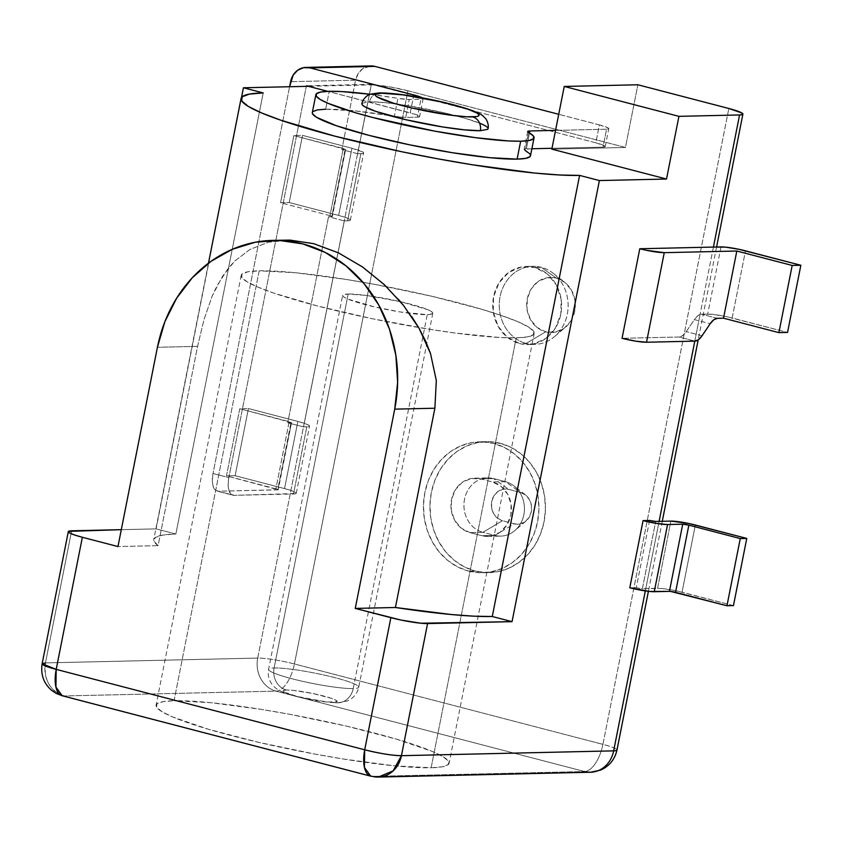 <?xml version="1.0" encoding="UTF-8"?>
<svg xmlns="http://www.w3.org/2000/svg" width="843" height="843" viewBox="0 0 843 843"><rect width="100%" height="100%" fill="white"/><g stroke="black" fill="none" stroke-linecap="round" stroke-linejoin="round"><path stroke-width="0.63" stroke-dasharray="4.21 3.16" d="M487.707 129.327L487.834 127.873L485.547 125.976L480.921 123.7L465.494 118.399L443.892 112.762L407.243 105.565L385.399 102.656L369.582 101.824A11.486 10.137 88.7 0 1 379.055 92.92A11.486 10.137 -91.3 0 0 369.582 101.824L362.195 103.183L362.069 104.637M325.693 109.221L354.492 110.812L394.366 116.271A111.213 12.782 11.2 0 0 388.76 115.365A111.213 12.782 11.2 0 0 325.693 109.221L329.244 91.307L325.693 109.221A111.213 12.782 11.2 0 0 312.31 112.572M527.686 131.519L524.135 149.432A18.377 2.118 11.2 0 1 526.348 148.874L529.509 132.941L526.348 148.874L531.891 148.747L524.209 149.295L525.041 150.328L528.593 132.414L525.041 150.328A111.213 12.782 11.2 0 1 530.5 155.776M353.228 688.573A18.377 16.207 88.7 0 1 338.064 702.82A18.377 16.207 88.7 0 1 333.86 702.367A27.577 3.172 11.2 0 0 323.122 695.886A27.577 3.172 11.2 0 0 286.399 689.995L283.227 690.575L284.154 692.019L297.126 696.476L327.073 702.008L337.021 701.776L336.094 700.343L331.215 698.278L313.048 693.536L293.174 690.354L286.399 689.995A18.377 16.207 88.7 0 1 274.123 667.962L348.159 294.028A45.954 5.279 -168.8 0 1 400.425 301.657A45.954 5.279 -168.8 0 1 432.796 313.269A45.954 5.279 -168.8 0 1 427.264 314.65L432.543 313.68L432.628 312.637L430.994 311.278L427.696 309.655L401.236 301.847L366.853 295.493L348.159 294.028L342.88 295.008L342.795 296.041L344.429 297.4L347.727 299.023L374.187 306.831L400.362 311.984L427.264 314.65L353.228 688.573A45.954 5.279 11.2 0 0 358.749 687.193A45.954 5.279 11.2 0 0 325.345 675.348A45.954 5.279 11.2 0 0 274.123 667.962A45.954 5.279 11.2 0 0 268.59 669.342A45.954 5.279 11.2 0 0 301.994 681.186A45.954 5.279 11.2 0 0 353.228 688.573L427.264 314.65A45.954 5.279 -168.8 0 1 409.456 313.301A45.954 5.279 -168.8 0 1 364.334 304.376A45.954 5.279 -168.8 0 1 342.627 295.419A45.954 5.279 -168.8 0 1 348.159 294.028L274.123 667.962A18.377 16.207 -91.3 0 0 286.399 689.995A27.577 3.172 11.2 0 0 297.126 696.476A27.577 3.172 11.2 0 0 333.86 702.367A18.377 16.207 -91.3 0 0 338.064 702.82A18.377 16.207 -91.3 0 0 353.228 688.573A45.954 5.279 -168.8 0 1 305.018 681.861A45.954 5.279 -168.8 0 1 268.875 670.132M259.17 270.835A149.359 17.166 -168.8 0 1 425.652 294.85A149.359 17.166 -168.8 0 1 534.22 333.354A149.359 17.166 -168.8 0 1 516.253 337.843L431.131 767.752A149.359 17.166 11.2 0 0 449.098 763.252A149.359 17.166 11.2 0 0 340.53 724.759A149.359 17.166 11.2 0 0 174.048 700.744L259.17 270.835L295.893 272.774L346.589 279.518L374.819 284.397L431.669 296.23L481.817 309.307L501.933 315.682L517.644 321.626L528.371 326.905L533.693 331.31L533.398 334.682L527.518 336.894L516.253 337.843L500.047 337.516L455.483 333.09L428.834 329.16L371.879 318.643L317.326 305.946L273.49 292.995L257.779 287.052L247.052 281.783L241.73 277.368L242.025 273.996L247.905 271.794L259.17 270.835L174.048 700.744L210.771 702.672L261.467 709.416L289.697 714.295L346.547 726.139L396.695 739.216L432.522 751.524L443.249 756.803L448.571 761.218L448.276 764.59L442.385 766.793L431.131 767.752L394.408 765.813L343.712 759.069L315.482 754.19L258.632 742.346L208.474 729.279L172.657 716.961L161.93 711.682L156.608 707.277L156.893 703.905L162.783 701.692L174.048 700.744A149.359 17.166 11.2 0 0 156.081 705.233A149.359 17.166 11.2 0 0 264.649 743.737A149.359 17.166 11.2 0 0 431.131 767.752L516.253 337.843A149.359 17.166 -168.8 0 1 418.592 327.474A149.359 17.166 -168.8 0 1 241.203 275.334A149.359 17.166 -168.8 0 1 259.17 270.835M526.148 343.428L545.695 331.836A27.577 24.321 -91.3 0 0 565.737 327.01A27.577 24.321 -91.3 0 0 564.715 282.289A27.577 24.321 -91.3 0 0 556.338 278.106L541.227 267.305A39.063 34.447 88.7 0 1 553.103 273.227A39.063 34.447 88.7 0 1 554.546 336.589A39.063 34.447 88.7 0 1 526.148 343.428A39.063 34.447 -91.3 0 0 534.578 344.418A39.063 34.447 -91.3 0 0 567.982 309.392A39.063 34.447 -91.3 0 0 541.227 267.305L534.725 267.452A39.063 34.447 88.7 0 1 561.48 309.539A39.063 34.447 88.7 0 1 528.076 344.566A39.063 34.447 88.7 0 1 519.657 343.575L533.092 344.039L545.632 338.623L555.368 328.18L560.806 314.281L561.132 299.044L556.296 284.797L547.023 273.701L534.725 267.452L521.29 266.989L508.75 272.405L499.014 282.848L493.576 296.747L493.25 311.984L498.087 326.23L507.36 337.326L519.657 343.575A39.063 34.447 88.7 0 1 492.902 301.488A39.063 34.447 88.7 0 1 526.306 266.462A39.063 34.447 88.7 0 1 534.725 267.452L541.227 267.305A39.063 34.447 -91.3 0 0 532.797 266.314A39.063 34.447 -91.3 0 0 499.393 301.341A39.063 34.447 -91.3 0 0 526.148 343.428A39.063 34.447 88.7 0 1 500.068 296.599A39.063 34.447 88.7 0 1 541.227 267.305L556.338 278.106L565.01 282.521L571.554 290.35L574.968 300.403L574.747 311.162L570.901 320.972L564.03 328.349L555.179 332.163L545.695 331.836L537.012 327.432L530.468 319.602L527.054 309.539L527.286 298.791L531.122 288.98L537.992 281.604L546.844 277.779L556.338 278.106A27.577 24.321 -91.3 0 0 527.286 298.791A27.577 24.321 -91.3 0 0 545.695 331.836L526.148 343.428M468.56 571.101A65.491 57.756 88.7 0 1 423.713 500.542A65.491 57.756 88.7 0 1 479.709 441.816A65.491 57.756 88.7 0 1 493.829 443.471L500.331 443.323A65.491 57.756 -91.3 0 0 486.2 441.669A65.491 57.756 -91.3 0 0 430.204 500.394A65.491 57.756 -91.3 0 0 475.052 570.953L468.56 571.101L457.812 567.002L447.949 560.616L439.382 552.186L432.406 542.017L427.317 530.521L424.292 518.129L423.449 505.326L424.83 492.597L428.381 480.426L433.966 469.288L441.353 459.614L450.278 451.774L460.394 446.063L471.3 442.701L482.596 441.827L493.829 443.471L504.588 447.559L514.441 453.945L523.018 462.385L529.984 472.544L535.073 484.051L538.097 496.432L538.94 509.246L537.56 521.975L534.009 534.146L528.435 545.273L521.037 554.947L512.112 562.797L501.996 568.509L491.09 571.86L479.793 572.734L468.56 571.101L475.052 570.953L486.295 572.587L497.591 571.712L508.498 568.361L518.614 562.65L527.539 554.799L534.926 545.126L540.5 533.998L544.051 521.828L545.432 509.098L544.599 496.285L541.575 483.903L536.475 472.396L529.509 462.238L520.932 453.797L511.079 447.412L500.331 443.323L489.088 441.679L477.802 442.554L466.885 445.915L456.769 451.627L447.854 459.467L440.457 469.14L434.883 480.278L431.331 492.449L429.951 505.178L430.784 517.981L433.808 530.373L438.908 541.87L445.873 552.039L454.451 560.469L464.303 566.854L475.052 570.953A65.491 57.756 -91.3 0 0 489.182 572.608A65.491 57.756 -91.3 0 0 545.179 513.872A65.491 57.756 -91.3 0 0 500.331 443.323L493.829 443.471A65.491 57.756 88.7 0 1 538.677 514.019A65.491 57.756 88.7 0 1 482.681 572.755A65.491 57.756 88.7 0 1 468.56 571.101M370.973 65.933A18.377 16.207 -91.3 0 0 355.567 80.19L290.603 81.666L355.567 80.19L341.826 149.601L357.643 153.721L360.899 153.647L357.643 153.721L371.394 84.311L306.42 85.786L371.394 84.311L373.702 84.911A27.577 3.172 -168.8 0 1 407.928 90.77L371.689 273.775L407.928 90.77L389.54 86.84L373.702 84.911A27.577 3.172 11.2 0 0 371.205 84.88L308.401 86.302L371.205 84.88L257.705 658.077A27.577 3.172 -168.8 0 1 294.428 663.968L371.689 273.775L294.428 663.968L602.924 744.38A27.577 3.172 -168.8 0 1 616.981 750.028A27.577 3.172 11.2 0 0 602.924 744.38L728.837 108.484L602.924 744.38L294.428 663.968A27.577 3.172 11.2 0 0 257.705 658.077L371.205 84.88A27.577 3.172 -168.8 0 1 373.702 84.911L595.843 142.815L599.384 124.901L558.719 114.3L599.384 124.901L595.843 142.815L371.394 84.311L357.643 153.721L341.826 149.601L355.567 80.19L358.127 73.647L362.711 68.726L370.699 65.944M232.858 495.22A18.377 8.398 -75.4 0 0 233.954 495.336L293.501 493.987L306.81 426.811L309.444 426.326L308.675 425.135L304.608 423.407L297.864 421.416A22.982 2.645 -168.8 0 1 309.571 426.126A22.982 2.645 -168.8 0 1 306.81 426.811L293.501 493.987A22.982 2.645 11.2 0 0 296.272 493.292A22.982 2.645 11.2 0 0 284.555 488.582L297.864 421.416L248.422 408.528L235.123 475.705L284.555 488.582L297.864 421.416L248.422 408.528L239.76 408.729L226.461 475.895L235.123 475.705L248.422 408.528L239.76 408.729L289.191 421.616L275.893 488.782L226.461 475.895L239.76 408.729L291.509 422.596L277.684 489.867A4.594 0.527 11.2 0 0 278.243 489.73A4.594 0.527 11.2 0 0 275.893 488.782L289.191 421.616A4.594 0.527 -168.8 0 1 291.541 422.554A4.594 0.527 -168.8 0 1 290.983 422.691L287.737 422.764L303.554 426.885L306.81 426.811L303.554 426.885L344.344 220.898L347.59 220.824L344.344 220.898L328.528 216.767L332.3 216.598L329.982 215.618L280.55 202.731L289.212 202.531L338.644 215.418L345.388 217.41L349.455 219.138L350.235 220.329L347.59 220.824L360.899 153.647L363.533 153.163L362.764 151.961L351.952 148.252A22.982 2.645 -168.8 0 1 363.66 152.952A22.982 2.645 -168.8 0 1 360.899 153.647L347.59 220.824A22.982 2.645 11.2 0 0 350.361 220.128A22.982 2.645 11.2 0 0 338.644 215.418L351.952 148.252L302.511 135.365L289.212 202.531L338.644 215.418L351.952 148.252L302.511 135.365L293.849 135.554L280.55 202.731L289.212 202.531L302.511 135.365L293.849 135.554L343.28 148.442L329.982 215.618L280.55 202.731L293.849 135.554L345.598 149.422L331.773 216.693A4.594 0.527 11.2 0 0 332.332 216.556A4.594 0.527 11.2 0 0 329.982 215.618L343.28 148.442A4.594 0.527 -168.8 0 1 345.63 149.39A4.594 0.527 -168.8 0 1 345.072 149.527L341.826 149.601L345.072 149.527L331.773 216.693L328.528 216.767L344.344 220.898L303.554 426.885L287.737 422.764L328.528 216.767L287.737 422.764L290.983 422.691L277.684 489.867L218.126 491.216L233.954 495.336L296.146 493.503L295.366 492.301L291.299 490.573L284.555 488.582L235.123 475.705L226.461 475.895L278.211 489.762L218.126 491.216L215.081 489.931L213.047 486.105L212.32 480.341L213.016 473.503L228.832 477.623L306.304 86.355L228.832 477.623L213.016 473.503L289.592 86.734L213.016 473.503A18.377 8.398 104.6 0 0 217.041 491.09A18.377 8.398 104.6 0 0 218.126 491.216L233.954 495.336L230.908 494.051L228.864 490.236L228.137 484.462L228.832 477.623A18.377 8.398 -75.4 0 0 232.858 495.22L217.041 491.09M480.584 478.866L493.576 478.571A27.577 24.321 -91.3 0 0 487.633 477.876A27.577 24.321 -91.3 0 0 464.05 502.607A27.577 24.321 -91.3 0 0 482.934 532.312L469.941 532.607A27.577 24.321 88.7 0 1 451.058 502.902A27.577 24.321 88.7 0 1 474.641 478.171A27.577 24.321 88.7 0 1 480.584 478.866L493.576 478.571L505.442 481.669L492.449 481.964L480.584 478.866L471.1 478.55L462.249 482.365L455.378 489.741L451.532 499.551L451.3 510.31L454.725 520.363L461.269 528.192L469.941 532.607L481.806 535.695L494.799 535.4A27.577 24.321 -91.3 0 0 500.753 536.106A27.577 24.321 -91.3 0 0 524.325 511.374A27.577 24.321 -91.3 0 0 505.442 481.669L492.449 481.964A27.577 24.321 88.7 0 1 511.332 511.669A27.577 24.321 88.7 0 1 487.749 536.401A27.577 24.321 88.7 0 1 481.806 535.695L491.29 536.022L500.141 532.207L507.012 524.831L510.858 515.02L511.09 504.262L507.665 494.209L501.121 486.369L492.449 481.964L480.584 478.866M407.928 90.77L625.453 147.462L637.866 84.774L625.453 147.462L407.928 90.77M285.229 240.097L268.559 242.183L250.023 249.423L234.639 261.14L228.063 268.506L216.841 286.093L212.067 296.357L203.974 319.687L197.568 346.368L158.115 545.642L117.957 546.559L158.115 545.642L153.847 540.964L155.449 537.391L162.868 535.063L175.86 534.03L156.092 528.877L121.297 529.667L156.092 528.877L241.509 97.493L156.092 528.877L175.86 534.03A183.827 21.128 11.2 0 0 153.742 539.562A183.827 21.128 11.2 0 0 158.115 545.642L197.568 346.368L203.974 319.687L212.067 296.357L222.162 276.81L234.639 261.14L250.023 249.423L268.559 242.183L290.066 240.118M45.469 662.904C43.646 679.595 49.779 690.607 63.878 695.96A27.577 24.321 88.7 0 1 45.469 662.904L257.705 658.077A27.577 24.321 -91.3 0 0 276.114 691.134L63.878 695.96L372.374 776.371L584.61 771.545A27.577 12.603 104.6 0 0 602.924 744.38A27.577 12.603 -75.4 0 1 584.61 771.545L276.114 691.134A27.577 12.603 104.6 0 0 294.428 663.968A27.577 12.603 -75.4 0 1 276.114 691.134L63.878 695.96L372.374 776.371L584.61 771.545L276.114 691.134A27.577 24.321 88.7 0 1 257.705 658.077L45.469 662.904L71.623 530.795L45.469 662.904A27.577 3.172 11.2 0 0 42.15 663.736M645.327 590.922L659.1 521.364L645.327 590.922M694.79 341.141L700.069 314.481L697.182 316.283L694.369 319.592L686.265 331.626L682.682 335.567L679.1 337.01L622.05 338.306L679.1 337.01L694.917 341.13L679.1 337.01A18.377 8.398 104.6 0 0 686.265 331.626L694.369 319.592L710.196 323.723L694.369 319.592A18.377 8.398 104.6 0 1 700.069 314.481L694.79 341.141M649.584 520.458L636.286 587.634L629.784 587.782L636.286 587.634A4.594 0.527 11.2 0 0 642.398 588.614L655.706 521.438L642.398 588.614L639.711 588.34L636.286 587.634L649.584 520.458M713.42 247.073L700.069 314.481L713.42 247.073M529.826 153.869L530.078 156.577M312.321 112.509L312.922 111.582M394.366 116.271L405.725 117.43L417.401 117.166L419.508 116.777L418.887 115.818L415.631 114.437L327.779 91.35L410.235 112.846L413.513 96.344L410.235 112.846A18.377 2.118 11.2 0 1 419.614 116.619A18.377 2.118 11.2 0 1 417.401 117.166L405.725 117.43L409.266 99.527L420.942 99.253L417.401 117.166L420.942 99.253L423.06 98.863L422.406 97.893A18.377 2.118 -168.8 0 1 423.154 98.705A18.377 2.118 -168.8 0 1 420.942 99.253L409.266 99.527A18.377 2.118 -168.8 0 1 397.917 98.357L394.366 116.271A18.377 2.118 11.2 0 0 405.725 117.43L409.266 99.527L397.917 98.357L394.366 116.271M551.828 149.137L625.453 147.462L551.828 149.137M595.843 142.815L604.494 145.786L605.105 146.745L602.998 147.135L551.986 148.294L602.998 147.135L606.549 129.221L555.537 130.38L606.549 129.221L602.998 147.135A18.377 2.118 11.2 0 0 605.211 146.587A18.377 2.118 11.2 0 0 595.843 142.815M263.206 92.93L175.86 534.03L263.206 92.93M197.568 346.368L157.42 347.284L197.568 346.368M398.328 299.202L384.566 284.892M411.721 316.557L403.418 305.314M584.61 771.545A27.577 24.321 -91.3 0 0 590.553 772.241L590.701 772.241M372.374 776.371A27.577 12.603 -75.4 0 1 370.741 776.182L378.317 777.067M62.245 695.77A27.577 12.603 104.6 0 0 63.878 695.96M469.941 532.607L481.806 535.695L494.799 535.4L482.934 532.312L469.941 532.607M514.346 523.819A16.08 14.183 -91.3 0 0 526.032 520.995A16.08 14.183 -91.3 0 0 525.442 494.904A16.08 14.183 -91.3 0 0 520.553 492.47L505.442 481.669A27.577 24.321 88.7 0 1 513.83 485.853A27.577 24.321 88.7 0 1 514.841 530.574A27.577 24.321 88.7 0 1 494.799 535.4L514.346 523.819L502.481 520.721L482.934 532.312A27.577 24.321 88.7 0 1 464.525 499.256A27.577 24.321 88.7 0 1 493.576 478.571L505.442 481.669L520.553 492.47L508.687 489.372L493.576 478.571L508.687 489.372A16.08 14.183 -91.3 0 0 491.743 501.437A16.08 14.183 -91.3 0 0 502.481 520.721L482.934 532.312L494.799 535.4L514.346 523.819L502.481 520.721L497.412 518.15L493.598 513.577L491.606 507.718L491.743 501.437L493.977 495.716L497.992 491.416L503.155 489.182L508.687 489.372L520.553 492.47L525.611 495.041L529.425 499.614L531.427 505.473L531.29 511.754L529.046 517.476L525.041 521.775L519.878 523.998L514.346 523.819M274.123 667.962A45.954 5.279 -168.8 0 1 322.321 674.674A45.954 5.279 -168.8 0 1 358.465 686.402M370.214 94.3A111.213 12.782 -168.8 0 1 397.917 98.357L370.225 94.3M599.384 124.901L608.035 127.873L608.657 128.831L606.549 129.221A18.377 2.118 -168.8 0 0 608.762 128.673A18.377 2.118 -168.8 0 0 599.384 124.901M479.541 123.131A64.342 7.397 11.2 0 0 424.155 108.568A64.342 7.397 11.2 0 0 369.582 101.824M733.463 605.601L682.04 592.197L695.349 525.02L682.04 592.197A18.377 2.118 11.2 0 0 657.561 588.266L670.859 521.1L657.561 588.266L642.398 588.614L662.082 588.509L675.327 590.627L733.463 605.601M669.426 591.365L670.554 591.417M702.082 335.746L686.265 331.626L702.082 335.746M717.361 318.338L701.534 314.207L712.219 314.313L725.465 316.431L787.552 332.427L732.177 318.001L745.475 250.824L732.177 318.001A18.377 2.118 11.2 0 0 707.698 314.07L701.534 314.207A18.377 8.398 104.6 0 0 700.069 314.481A18.377 8.398 104.6 0 1 701.534 314.207L717.361 318.338M720.997 246.894L707.698 314.07L720.997 246.894M524.135 149.432A18.377 2.118 11.2 0 0 525.041 150.328M432.796 313.269L358.749 687.193C357.738 692.314 354.85 696.455 350.077 699.616L347.253 701.06L337.822 702.83C321.973 702.093 306.747 699.585 292.142 695.285C283.648 693.072 277.579 690.154 273.943 686.539L271.783 684C268.643 679.279 267.579 674.389 268.59 669.342L342.627 295.419M534.22 333.354L449.098 763.252M553.103 273.227L564.715 282.289M554.546 336.589L565.737 327.01M528.076 344.566L534.578 344.418M479.709 441.816L486.2 441.669M474.641 478.171L487.633 477.876M487.749 536.401L500.753 536.106M716.582 246.999L698.183 339.929M662.271 521.29L648.404 591.322M208.474 263.174L153.742 539.562M482.681 572.755L489.182 572.608M526.306 266.462L532.797 266.314M526.032 520.995L514.841 530.574M525.442 494.904L513.83 485.853M241.203 275.334L156.081 705.233M291.541 422.554L278.243 489.73M296.272 493.292L309.571 426.126M345.63 149.39L332.332 216.556M350.361 220.128L363.66 152.952M605.211 146.587L608.762 128.673M423.154 98.705L419.614 116.619"/><path stroke-width="1.26" d="M472.649 116.914A52.846 6.07 -168.8 0 1 402.269 105.628A52.846 6.07 -168.8 0 1 381.689 93.204A11.486 10.137 -91.3 0 0 379.055 92.92A11.486 10.137 88.7 0 1 381.689 93.204L403.186 94.89L442.723 102.193L467.58 109.074L476.938 113.046L478.824 114.606L478.719 115.797L476.643 116.576L466.917 116.798L451.153 115.238L411.616 107.936L393.871 103.31L377.401 97.082L375.514 95.522L375.62 94.332L381.689 93.204A52.846 6.07 -168.8 0 1 452.069 104.5A52.846 6.07 -168.8 0 1 472.649 116.914A11.486 10.137 88.7 0 1 480.32 130.697A11.486 10.137 -91.3 0 0 472.649 116.914M362.237 104.869A64.342 7.397 11.2 0 0 412.838 121.287A64.342 7.397 11.2 0 0 480.32 130.697L487.707 129.327M315.862 94.658L312.31 112.572A111.213 12.782 11.2 0 0 393.154 141.234A111.213 12.782 11.2 0 0 517.117 159.116L520.668 141.202A111.213 12.782 -168.8 0 1 396.705 123.32A111.213 12.782 -168.8 0 1 315.862 94.658A111.213 12.782 -168.8 0 1 329.244 91.307A111.213 12.782 -168.8 0 1 370.214 94.3L341.9 91.592L329.244 91.307L320.856 92.024L316.473 93.668L316.251 96.176L320.214 99.463L328.201 103.383L354.882 112.562L372.543 117.451L434.556 131.108L475.42 137.662L508.603 140.96L520.668 141.202L517.117 159.116A111.213 12.782 11.2 0 0 530.5 155.776L534.051 137.862A111.213 12.782 -168.8 0 1 520.668 141.202L529.33 140.444L533.619 138.663L533.377 135.955L528.593 132.414A111.213 12.782 -168.8 0 1 534.051 137.862M370.699 65.944L374.935 66.397L558.719 114.3L374.935 66.397A18.377 16.207 -91.3 0 0 370.973 65.933L305.998 67.408A18.377 16.207 88.7 0 1 309.971 67.872L303.638 67.661L297.737 70.201L293.164 75.122L289.592 86.734L290.603 81.666A18.377 16.207 88.7 0 1 305.998 67.408M637.866 84.774L728.837 108.484A27.577 3.172 -168.8 0 1 742.894 114.132A27.577 3.172 -168.8 0 1 739.574 114.964L678.931 116.345L666.518 179.032L599.384 180.56L512.049 621.66L427.58 623.578A27.577 3.172 -168.8 0 1 390.857 617.687L355.261 608.414L394.724 409.14L397.633 382.332L395.873 355.367L389.508 329.286L378.781 305.082L364.102 283.691L346.051 265.924L325.303 252.478L302.669 243.859L279.012 240.413L255.239 242.257L232.268 249.317L210.982 261.341L192.193 277.853L176.63 298.222L164.88 321.668L157.42 347.284L117.957 546.559L82.361 537.276L117.957 546.559L157.42 347.284A137.862 121.592 88.7 0 1 272.932 240.371A137.862 121.592 88.7 0 1 394.724 409.14L434.883 408.223L395.42 607.497A183.827 21.128 11.2 0 0 492.27 616.507L579.605 175.407L599.384 180.56L666.518 179.032L551.828 149.137L564.241 86.45L551.828 149.137L666.518 179.032L678.931 116.345L739.574 114.964L713.42 247.073L739.574 114.964L742.736 114.385L741.808 112.941L728.837 108.484L637.866 84.774L564.241 86.45L678.931 116.345L564.241 86.45L637.866 84.774M121.297 529.667L68.462 531.385L69.389 532.818L74.268 534.894L82.361 537.276A27.577 3.172 -168.8 0 1 68.304 531.627A27.577 3.172 -168.8 0 1 71.623 530.795L121.297 529.667M63.878 695.96L62.245 695.77L55.923 687.045L56.207 669.384L42.15 663.736A27.577 3.172 11.2 0 0 56.207 669.384L82.361 537.276L56.207 669.384L364.703 749.796L390.857 617.687L364.703 749.796A27.577 3.172 11.2 0 0 401.426 755.686L427.58 623.578L401.426 755.686L613.662 750.86L645.327 590.922L613.662 750.86A27.577 3.172 11.2 0 0 616.981 750.028A27.577 3.172 -168.8 0 1 613.662 750.86A27.577 24.321 88.7 0 1 590.553 772.241A27.577 24.321 88.7 0 1 584.61 771.545M659.1 521.364L694.79 341.141L659.1 521.364M622.05 338.306L639.784 248.748L713.42 247.073L639.784 248.748L646.497 250.308L664.263 252.668L736.814 251.024L792.188 265.45L800.85 265.26L787.552 332.427L778.89 332.627L723.515 318.19L717.361 318.338L713.768 319.771L710.196 323.723L702.082 335.746L698.51 339.697L694.917 341.13L646.528 342.237L635.77 341.162L622.05 338.306A18.377 2.118 11.2 0 0 646.528 342.237L664.263 252.668L736.814 251.024L723.515 318.19L717.361 318.338A18.377 8.398 -75.4 0 0 710.196 323.723L702.082 335.746A18.377 8.398 -75.4 0 1 694.917 341.13L646.528 342.237L664.263 252.668A18.377 2.118 -168.8 0 1 639.784 248.748L622.05 338.306M643.083 520.605L649.584 520.458L643.083 520.605L629.784 587.782L643.083 520.605L656.813 523.461L667.572 524.536A18.377 2.118 -168.8 0 1 643.083 520.605M241.509 97.493L243.427 87.777L308.401 86.302L243.427 87.777L263.206 92.93L249.338 94.11L242.099 96.829L241.741 100.981L248.285 106.408L261.488 112.899L280.835 120.212L334.776 136.144L401.911 151.772L437.275 158.716L472.017 164.722L534.42 173.026L559.668 174.996L579.605 175.407A183.827 21.128 -168.8 0 1 374.714 145.85A183.827 21.128 -168.8 0 1 241.087 98.462A183.827 21.128 -168.8 0 1 263.206 92.93L243.427 87.777L241.509 97.493M525.041 150.328L529.826 153.869M530.51 155.713L530.078 156.577L525.779 158.358L517.117 159.116L489.772 157.673L452.027 152.657L409.614 144.817L368.992 135.365L336.357 125.723L316.662 117.377L312.711 114.09L312.321 112.509M312.922 111.582L317.305 109.938L325.693 109.221M327.779 91.35L308.401 86.302L327.779 91.35M551.986 148.294L531.891 148.747L551.986 148.294M436.316 380.478L434.883 408.223L436.316 380.478L430.499 353.491L436.316 380.478M384.566 284.892L362.458 266.925L338.464 252.868L313.775 243.69L290.066 240.118L313.775 243.69L338.464 252.868L362.458 266.925L384.25 284.597L403.418 305.314L419.076 328.327L430.499 353.491L425.409 340.688L419.076 328.327L411.721 316.557M599.384 180.56L512.049 621.66L492.27 616.507L579.605 175.407L599.384 180.56M395.42 607.497L355.261 608.414L400.931 620.037L420.805 623.219L512.049 621.66L492.27 616.507L474.124 616.191L451.426 614.536L395.42 607.497L434.883 408.223L394.724 409.14L355.261 608.414L395.42 607.497M290.066 240.118L272.932 240.371M403.607 305.556L398.328 299.202M68.304 531.627L42.15 663.736L45.469 662.904M378.317 777.067L393.133 770.902L401.426 755.686C392.121 755.497 379.887 753.537 364.703 749.796L56.207 669.384A27.577 12.603 104.6 0 0 62.245 695.77L370.741 776.182A27.577 12.603 -75.4 0 1 364.703 749.796L364.418 767.457L370.741 776.182L378.317 777.067L590.553 772.241A27.577 24.321 -91.3 0 0 613.662 750.86L401.426 755.686A27.577 24.321 88.7 0 1 378.317 777.067A27.577 24.321 88.7 0 1 372.374 776.371M555.537 130.38L529.899 130.971L529.509 132.941L529.899 130.971L527.76 131.382L528.593 132.414A18.377 2.118 -168.8 0 1 527.686 131.519A18.377 2.118 -168.8 0 1 529.899 130.971L555.537 130.38M306.304 86.355L306.42 85.786L308.401 86.302L306.42 85.786L306.304 86.355M422.438 97.914L413.787 94.932L413.513 96.344L413.787 94.932L309.971 67.872L374.935 66.397L309.971 67.872L413.787 94.932A18.377 2.118 -168.8 0 1 422.406 97.893M362.195 103.183L362.069 104.637L364.355 106.545L375.746 111.371L406.02 119.748L442.67 126.956L464.504 129.854L480.32 130.697M487.665 127.641A64.342 7.397 11.2 0 0 479.541 123.131M669.426 591.365L649.753 591.47L629.784 587.782A18.377 2.118 11.2 0 0 654.263 591.702L667.572 524.536L654.263 591.702L669.426 591.365L682.725 524.188L667.572 524.536L682.725 524.188A4.594 0.527 -168.8 0 1 688.847 525.168L675.549 592.344A4.594 0.527 11.2 0 0 669.426 591.365L682.725 524.188L688.847 525.168L675.549 592.344L726.961 605.748L740.259 538.572L688.847 525.168L740.259 538.572L726.961 605.748L733.463 605.601L746.761 538.424L740.259 538.572L746.761 538.424L733.463 605.601L726.961 605.748L670.554 591.417M695.349 525.02L746.761 538.424L688.636 523.461L670.859 521.1A18.377 2.118 -168.8 0 1 695.349 525.02M655.706 521.438L670.859 521.1L655.706 521.438A4.594 0.527 -168.8 0 1 649.584 520.458L655.706 521.438M745.475 250.824L800.85 265.26L738.763 249.265L725.517 247.136L713.42 247.073L720.997 246.894A18.377 2.118 -168.8 0 1 745.475 250.824M736.814 251.024L723.515 318.19L778.89 332.627L792.188 265.45L736.814 251.024M787.552 332.427L778.89 332.627L792.188 265.45L800.85 265.26L787.552 332.427M488.065 128.758C489.319 123.51 485.315 117.725 485.273 118.231L483.345 116.302C482.164 114.943 478.434 113.004 472.154 110.496C446.484 101.371 402.058 92.867 379.213 92.92L370.952 94.047L368.444 95.09C368.581 94.616 362.669 98.452 361.837 103.763M742.883 114.174L716.582 246.999M698.183 339.929L662.271 521.29M648.404 591.322L616.981 750.028C614.789 759.501 609.331 766.192 600.606 770.102L590.553 772.241M241.087 98.462L208.474 263.174M62.245 695.77L56.081 693.346L51.834 690.501C43.731 683.536 40.506 674.611 42.15 663.736"/></g></svg>
